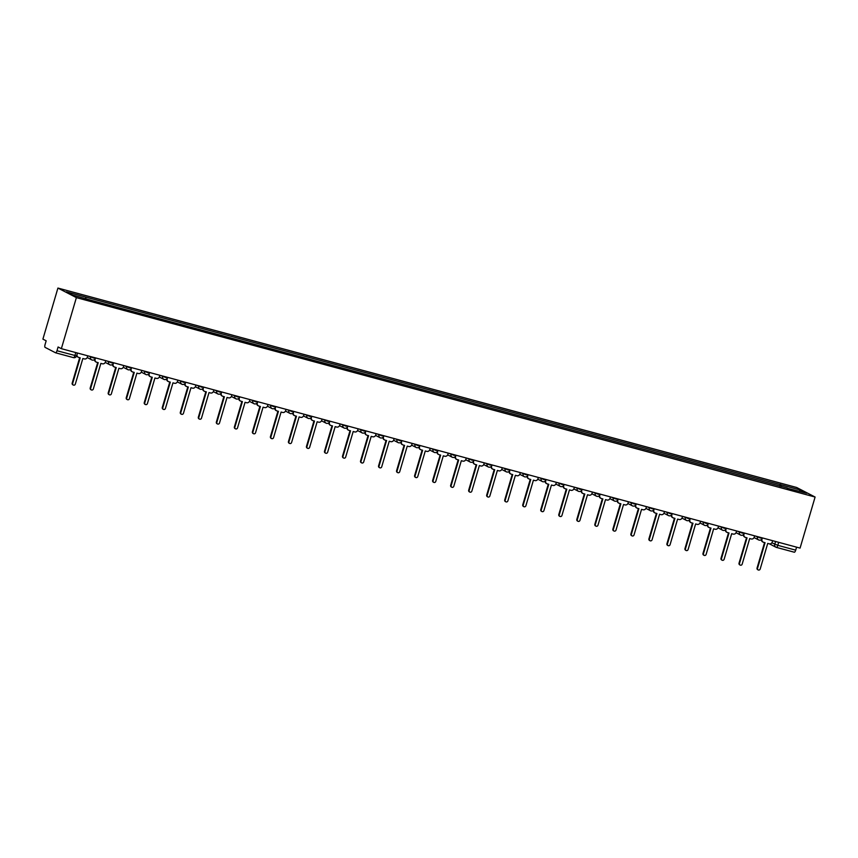 <?xml version="1.0" encoding="UTF-8"?>
<svg xmlns="http://www.w3.org/2000/svg" width="858" height="858" viewBox="0 0 858 858"><rect width="100%" height="100%" fill="white"/><g stroke="black" fill="none" stroke-linecap="round" stroke-linejoin="round"><path stroke-width="1.29" d="M55.652 352.81L73.445 357.614A2.531 0.815 -74.9 0 0 73.498 357.636L55.588 352.799A2.531 0.815 -74.9 0 1 55.534 352.777L45.088 347.372A2.531 0.815 -74.9 0 1 45.066 344.562L46.171 340.819L42.9 339.125L57.926 288.063L76.383 297.619L815.1 497.039L800.074 548.101L61.358 348.68L76.383 297.619M815.1 497.039L796.642 487.483L57.926 288.063M55.588 352.799A2.531 0.815 -74.9 0 0 56.993 350.74L76.587 355.909L77.434 353.013M61.358 348.68L58.087 346.986L56.993 350.74M796.589 547.168L795.698 550.16A2.531 0.815 105.1 0 1 794.304 552.22A2.531 0.815 105.1 0 1 794.251 552.198L776.447 547.393M781.07 486.55L781.048 484.802L800.46 490.036L806.659 493.243L787.118 488.191M781.048 484.802L66.366 291.859L72.565 295.066L92.846 300.761L787.247 488.009M779.643 486.175L780.179 484.352M85.779 297.093L85.789 298.638M800.46 490.036L799.206 491.237M755.641 536.111L760.478 538.041L762.312 537.912L761.968 539.253A2.531 2.392 117.4 0 0 763.566 542.288L765.068 542.696L757.539 568.286A1.459 1.373 117.4 0 0 758.193 569.937A1.459 1.373 117.4 0 0 760.188 569.004L767.728 543.414L769.229 543.822A2.531 2.392 117.4 0 0 772.254 542.02L772.64 540.701M758.193 569.937L757.711 569.691A1.459 1.373 -62.6 0 1 757.056 568.039L764.553 542.556M763.116 542.117L762.633 541.87A2.531 2.392 -62.6 0 1 761.378 539.585M744.336 533.054L743.94 534.384A2.531 2.392 117.4 0 0 745.538 537.43L747.039 537.837L739.51 563.427A1.459 1.373 117.4 0 0 740.175 565.079A1.459 1.373 117.4 0 0 742.17 564.146L749.699 538.545L751.2 538.953A2.531 2.392 117.4 0 0 754.225 537.162L754.611 535.832M740.175 565.079L739.693 564.821A1.459 1.373 -62.6 0 1 739.028 563.18L746.535 537.698M745.087 537.247L744.615 537.001A2.531 2.392 -62.6 0 1 743.36 534.727M726.308 528.196L725.922 529.515A2.531 2.392 117.4 0 0 727.52 532.561L729.021 532.968L721.492 558.558A1.459 1.373 117.4 0 0 722.146 560.21A1.459 1.373 117.4 0 0 724.141 559.277L731.681 533.687L733.182 534.094A2.531 2.392 117.4 0 0 736.207 532.292L736.593 530.973M722.146 560.21L721.664 559.963A1.459 1.373 -62.6 0 1 721.01 558.311L728.506 532.829M727.069 532.389L726.587 532.142A2.531 2.392 -62.6 0 1 725.342 529.858M708.29 523.326L707.893 524.656A2.531 2.392 117.4 0 0 709.491 527.691L710.992 528.099L703.463 553.689A1.459 1.373 117.4 0 0 704.128 555.34A1.459 1.373 117.4 0 0 706.123 554.407L713.652 528.818L715.154 529.225A2.531 2.392 117.4 0 0 718.178 527.423L718.564 526.104M704.128 555.34L703.646 555.094A1.459 1.373 -62.6 0 1 702.981 553.442L710.488 527.96M709.04 527.52L708.569 527.273A2.531 2.392 -62.6 0 1 707.314 524.989M690.261 518.457L689.875 519.787A2.531 2.392 117.4 0 0 691.473 522.833L692.974 523.241L685.445 548.83A1.459 1.373 117.4 0 0 686.1 550.482A1.459 1.373 117.4 0 0 688.095 549.549L695.634 523.948L697.136 524.356A2.531 2.392 117.4 0 0 700.16 522.565L700.546 521.235M686.1 550.482L685.628 550.225A1.459 1.373 -62.6 0 1 684.963 548.584L692.46 523.101M691.022 522.651L690.54 522.404A2.531 2.392 -62.6 0 1 689.296 520.13M672.243 513.599L671.846 514.918A2.531 2.392 117.4 0 0 673.444 517.964L674.956 518.371L667.417 543.961A1.459 1.373 117.4 0 0 668.082 545.613A1.459 1.373 117.4 0 0 670.077 544.68L677.606 519.09L679.107 519.498A2.531 2.392 117.4 0 0 682.131 517.696L682.528 516.377M668.082 545.613L667.599 545.366A1.459 1.373 -62.6 0 1 666.934 543.715L674.442 518.232M673.004 517.792L672.522 517.546A2.531 2.392 -62.6 0 1 671.267 515.261M654.214 508.73L653.828 510.06A2.531 2.392 117.4 0 0 655.426 513.095L656.928 513.502L649.399 539.092A1.459 1.373 117.4 0 0 650.053 540.744A1.459 1.373 117.4 0 0 652.059 539.811L659.587 514.221L661.089 514.628A2.531 2.392 117.4 0 0 664.113 512.827L664.5 511.507M650.053 540.744L649.581 540.497A1.459 1.373 -62.6 0 1 648.916 538.845L656.413 513.363M654.976 512.923L654.493 512.676A2.531 2.392 -62.6 0 1 653.249 510.392M636.196 503.861L635.81 505.19A2.531 2.392 117.4 0 0 637.408 508.236L638.91 508.644L631.37 534.234A1.459 1.373 117.4 0 0 632.035 535.875A1.459 1.373 117.4 0 0 634.03 534.952L641.559 509.352L643.06 509.759A2.531 2.392 117.4 0 0 646.085 507.968L646.482 506.638M632.035 535.875L631.552 535.628A1.459 1.373 -62.6 0 1 630.898 533.987L638.395 508.504M636.958 508.054L636.475 507.807A2.531 2.392 -62.6 0 1 635.22 505.534M618.168 499.002L617.781 500.321A2.531 2.392 117.4 0 0 619.379 503.367L620.881 503.775L613.352 529.365A1.459 1.373 117.4 0 0 614.006 531.016A1.459 1.373 117.4 0 0 616.012 530.083L623.541 504.493L625.042 504.901A2.531 2.392 117.4 0 0 628.067 503.099L628.453 501.78M614.006 531.016L613.534 530.77A1.459 1.373 -62.6 0 1 612.869 529.118L620.366 503.635M618.929 503.196L618.446 502.949A2.531 2.392 -62.6 0 1 617.202 500.664M600.15 494.133L599.763 495.463A2.531 2.392 117.4 0 0 601.361 498.498L602.863 498.906L595.323 524.495A1.459 1.373 117.4 0 0 595.988 526.147A1.459 1.373 117.4 0 0 597.983 525.214L605.512 499.624L607.014 500.032A2.531 2.392 117.4 0 0 610.038 498.23L610.435 496.911M595.988 526.147L595.506 525.9A1.459 1.373 -62.6 0 1 594.851 524.249L602.348 498.766M600.911 498.326L600.428 498.08A2.531 2.392 -62.6 0 1 599.174 495.795M575.407 487.451L580.255 489.392L582.078 489.253L581.735 490.594A2.531 2.392 117.4 0 0 583.333 493.64L584.834 494.047L577.305 519.637A1.459 1.373 117.4 0 0 577.96 521.278A1.459 1.373 117.4 0 0 579.965 520.356L587.494 494.755L588.996 495.163A2.531 2.392 117.4 0 0 592.02 493.371L592.406 492.042M577.96 521.278L577.488 521.031A1.459 1.373 -62.6 0 1 576.823 519.39L584.319 493.908M582.882 493.457L582.4 493.211A2.531 2.392 -62.6 0 1 581.156 490.937M564.103 484.405L563.717 485.725A2.531 2.392 117.4 0 0 565.315 488.77L566.816 489.178L559.277 514.768A1.459 1.373 117.4 0 0 559.942 516.419A1.459 1.373 117.4 0 0 561.936 515.486L569.465 489.897L570.978 490.304A2.531 2.392 117.4 0 0 573.991 488.502L574.388 487.183M559.942 516.419L559.459 516.173A1.459 1.373 -62.6 0 1 558.805 514.521L566.301 489.039M564.864 488.599L564.382 488.352A2.531 2.392 -62.6 0 1 563.127 486.068M546.085 479.536L545.688 480.866A2.531 2.392 117.4 0 0 547.286 483.901L548.788 484.309L541.259 509.899A1.459 1.373 117.4 0 0 541.924 511.55A1.459 1.373 117.4 0 0 543.918 510.617L551.447 485.027L552.949 485.435A2.531 2.392 117.4 0 0 555.973 483.633L556.359 482.314M541.924 511.55L541.441 511.304A1.459 1.373 -62.6 0 1 540.776 509.652L548.273 484.169M546.836 483.73L546.353 483.483A2.531 2.392 -62.6 0 1 545.109 481.199M528.056 474.667L527.67 475.997A2.531 2.392 117.4 0 0 529.268 479.043L530.77 479.45L523.23 505.04A1.459 1.373 117.4 0 0 523.895 506.681A1.459 1.373 117.4 0 0 525.89 505.759L533.429 480.158L534.931 480.566A2.531 2.392 117.4 0 0 537.945 478.775L538.341 477.445M523.895 506.681L523.412 506.435A1.459 1.373 -62.6 0 1 522.758 504.794L530.255 479.311M528.818 478.861L528.335 478.614A2.531 2.392 -62.6 0 1 527.08 476.329M510.038 469.809L509.641 471.128A2.531 2.392 117.4 0 0 511.239 474.174L512.741 474.581L505.212 500.171A1.459 1.373 117.4 0 0 505.877 501.823A1.459 1.373 117.4 0 0 507.872 500.89L515.401 475.3L516.902 475.707A2.531 2.392 117.4 0 0 519.927 473.906L520.313 472.586M505.877 501.823L505.394 501.576A1.459 1.373 -62.6 0 1 504.729 499.924L512.237 474.442M510.789 474.002L510.317 473.755A2.531 2.392 -62.6 0 1 509.062 471.471M492.009 464.939L491.623 466.269A2.531 2.392 117.4 0 0 493.221 469.305L494.723 469.712L487.194 495.302A1.459 1.373 117.4 0 0 487.848 496.954A1.459 1.373 117.4 0 0 489.843 496.021L497.383 470.431L498.884 470.838A2.531 2.392 117.4 0 0 501.898 469.036L502.295 467.717M487.848 496.954L487.365 496.707A1.459 1.373 -62.6 0 1 486.711 495.055L494.208 469.573M492.771 469.133L492.288 468.886A2.531 2.392 -62.6 0 1 491.033 466.602M473.991 460.07L473.595 461.4A2.531 2.392 117.4 0 0 475.193 464.446L476.694 464.854L469.165 490.444A1.459 1.373 117.4 0 0 469.83 492.084A1.459 1.373 117.4 0 0 471.825 491.162L479.354 465.562L480.855 465.969A2.531 2.392 117.4 0 0 483.88 464.178L484.266 462.848M469.83 492.084L469.347 491.838A1.459 1.373 -62.6 0 1 468.683 490.186L476.19 464.714M474.742 464.264L474.27 464.017A2.531 2.392 -62.6 0 1 473.015 461.733M455.963 455.212L455.577 456.531A2.531 2.392 117.4 0 0 457.175 459.577L458.676 459.985L451.147 485.574A1.459 1.373 117.4 0 0 451.801 487.226A1.459 1.373 117.4 0 0 453.796 486.293L461.336 460.703L462.837 461.111A2.531 2.392 117.4 0 0 465.862 459.309L466.248 457.99M451.801 487.226L451.319 486.979A1.459 1.373 -62.6 0 1 450.664 485.328L458.161 459.845M456.724 459.405L456.241 459.159A2.531 2.392 -62.6 0 1 454.987 456.874M437.945 450.343L437.548 451.673A2.531 2.392 117.4 0 0 439.146 454.708L440.647 455.115L433.118 480.705A1.459 1.373 117.4 0 0 433.783 482.357A1.459 1.373 117.4 0 0 435.778 481.424L443.307 455.834L444.809 456.241A2.531 2.392 117.4 0 0 447.833 454.44L448.219 453.121M433.783 482.357L433.301 482.11A1.459 1.373 -62.6 0 1 432.636 480.459L440.143 454.976M438.695 454.536L438.224 454.29A2.531 2.392 -62.6 0 1 436.969 452.005M419.916 445.474L419.53 446.804A2.531 2.392 117.4 0 0 421.128 449.849L422.629 450.257L415.1 475.847A1.459 1.373 117.4 0 0 415.755 477.488A1.459 1.373 117.4 0 0 417.749 476.565L425.289 450.965L426.791 451.372A2.531 2.392 117.4 0 0 429.815 449.581L430.201 448.251M415.755 477.488L415.272 477.241A1.459 1.373 -62.6 0 1 414.618 475.589L422.115 450.118M420.677 449.667L420.195 449.42A2.531 2.392 -62.6 0 1 418.951 447.136M401.898 440.615L401.501 441.934A2.531 2.392 117.4 0 0 403.099 444.98L404.601 445.388L397.072 470.978A1.459 1.373 117.4 0 0 397.737 472.629A1.459 1.373 117.4 0 0 399.731 471.696L407.26 446.106L408.762 446.514A2.531 2.392 117.4 0 0 411.786 444.712L412.183 443.393M397.737 472.629L397.254 472.383A1.459 1.373 -62.6 0 1 396.589 470.731L404.097 445.248M402.649 444.809L402.177 444.562A2.531 2.392 -62.6 0 1 400.922 442.278M377.155 433.934L382.003 435.864L383.826 435.735L383.483 437.076A2.531 2.392 117.4 0 0 385.081 440.111L386.583 440.519L379.054 466.109A1.459 1.373 117.4 0 0 379.708 467.76A1.459 1.373 117.4 0 0 381.713 466.827L389.242 441.237L390.744 441.645A2.531 2.392 117.4 0 0 393.768 439.843L394.154 438.524M379.708 467.76L379.236 467.513A1.459 1.373 -62.6 0 1 378.571 465.862L386.068 440.379M384.631 439.94L384.148 439.693A2.531 2.392 -62.6 0 1 382.904 437.408M365.851 430.877L365.454 432.207A2.531 2.392 117.4 0 0 367.063 435.253L368.565 435.66L361.025 461.25A1.459 1.373 117.4 0 0 361.69 462.891A1.459 1.373 117.4 0 0 363.685 461.969L371.214 436.368L372.715 436.776A2.531 2.392 117.4 0 0 375.74 434.985L376.136 433.655M361.69 462.891L361.207 462.644A1.459 1.373 -62.6 0 1 360.553 460.993L368.05 435.521M366.613 435.07L366.13 434.824A2.531 2.392 -62.6 0 1 364.875 432.539M347.822 426.018L347.436 427.338A2.531 2.392 117.4 0 0 349.034 430.384L350.536 430.791L343.007 456.381A1.459 1.373 117.4 0 0 343.661 458.033A1.459 1.373 117.4 0 0 345.667 457.099L353.196 431.51L354.697 431.917A2.531 2.392 117.4 0 0 357.722 430.115L358.108 428.796M343.661 458.033L343.189 457.786A1.459 1.373 -62.6 0 1 342.524 456.134L350.021 430.652M348.584 430.212L348.101 429.965A2.531 2.392 -62.6 0 1 346.857 427.681M329.804 421.149L329.418 422.479A2.531 2.392 117.4 0 0 331.016 425.514L332.518 425.922L324.978 451.512A1.459 1.373 117.4 0 0 325.643 453.163A1.459 1.373 117.4 0 0 327.638 452.23L335.167 426.641L336.668 427.048A2.531 2.392 117.4 0 0 339.693 425.246L340.09 423.927M325.643 453.163L325.161 452.917A1.459 1.373 -62.6 0 1 324.506 451.265L332.003 425.783M330.566 425.343L330.083 425.096A2.531 2.392 -62.6 0 1 328.829 422.812M311.776 416.28L311.39 417.61A2.531 2.392 117.4 0 0 312.988 420.656L314.489 421.064L306.96 446.653A1.459 1.373 117.4 0 0 307.614 448.294A1.459 1.373 117.4 0 0 309.62 447.372L317.149 421.771L318.65 422.179A2.531 2.392 117.4 0 0 321.675 420.388L322.061 419.058M307.614 448.294L307.143 448.048A1.459 1.373 -62.6 0 1 306.478 446.396L313.974 420.924M312.537 420.474L312.055 420.227A2.531 2.392 -62.6 0 1 310.81 417.943M293.758 411.422L293.372 412.741A2.531 2.392 117.4 0 0 294.97 415.787L296.471 416.194L288.931 441.784A1.459 1.373 117.4 0 0 289.596 443.436A1.459 1.373 117.4 0 0 291.591 442.503L299.12 416.913L300.622 417.32A2.531 2.392 117.4 0 0 303.646 415.519L304.043 414.189M289.596 443.436L289.114 443.189A1.459 1.373 -62.6 0 1 288.46 441.538L295.956 416.055M294.519 415.615L294.037 415.369A2.531 2.392 -62.6 0 1 292.782 413.084M275.729 406.553L275.343 407.882A2.531 2.392 117.4 0 0 276.941 410.918L278.442 411.325L270.913 436.915A1.459 1.373 117.4 0 0 271.568 438.567A1.459 1.373 117.4 0 0 273.573 437.634L281.102 412.044L282.604 412.451A2.531 2.392 117.4 0 0 285.628 410.65L286.014 409.33M271.568 438.567L271.096 438.32A1.459 1.373 -62.6 0 1 270.431 436.668L277.928 411.186M276.49 410.746L276.008 410.499A2.531 2.392 -62.6 0 1 274.764 408.215M257.711 401.683L257.325 403.013A2.531 2.392 117.4 0 0 258.923 406.059L260.424 406.456L252.885 432.057A1.459 1.373 117.4 0 0 253.55 433.698A1.459 1.373 117.4 0 0 255.545 432.775L263.074 407.175L264.586 407.582A2.531 2.392 117.4 0 0 267.599 405.791L267.996 404.461M253.55 433.698L253.067 433.451A1.459 1.373 -62.6 0 1 252.413 431.799L259.91 406.327M258.473 405.877L257.99 405.63A2.531 2.392 -62.6 0 1 256.735 403.346M239.693 396.825L239.296 398.144A2.531 2.392 117.4 0 0 240.894 401.19L242.396 401.598L234.867 427.187A1.459 1.373 117.4 0 0 235.532 428.839A1.459 1.373 117.4 0 0 237.527 427.906L245.056 402.316L246.557 402.724A2.531 2.392 117.4 0 0 249.581 400.922L249.968 399.592M235.532 428.839L235.049 428.592A1.459 1.373 -62.6 0 1 234.384 426.941L241.881 401.458M240.444 401.018L239.972 400.772A2.531 2.392 -62.6 0 1 238.717 398.487M221.664 391.956L221.278 393.286A2.531 2.392 117.4 0 0 222.876 396.321L224.378 396.728L216.849 422.318A1.459 1.373 117.4 0 0 217.503 423.97A1.459 1.373 117.4 0 0 219.498 423.037L227.038 397.447L228.539 397.855A2.531 2.392 117.4 0 0 231.553 396.053L231.95 394.734M217.503 423.97L217.02 423.723A1.459 1.373 -62.6 0 1 216.366 422.072L223.863 396.589M222.426 396.149L221.943 395.903A2.531 2.392 -62.6 0 1 220.688 393.618M203.646 387.087L203.249 388.417A2.531 2.392 117.4 0 0 204.847 391.462L206.349 391.859L198.82 417.46A1.459 1.373 117.4 0 0 199.485 419.101A1.459 1.373 117.4 0 0 201.48 418.178L209.009 392.578L210.51 392.985A2.531 2.392 117.4 0 0 213.535 391.194L213.921 389.864M199.485 419.101L199.002 418.854A1.459 1.373 -62.6 0 1 198.337 417.202L205.845 391.731M204.397 391.28L203.925 391.034A2.531 2.392 -62.6 0 1 202.67 388.749M185.618 382.228L185.231 383.547A2.531 2.392 117.4 0 0 186.829 386.593L188.331 387.001L180.802 412.591A1.459 1.373 117.4 0 0 181.456 414.242A1.459 1.373 117.4 0 0 183.451 413.309L190.991 387.719L192.492 388.127A2.531 2.392 117.4 0 0 195.517 386.325L195.903 384.995M181.456 414.242L180.974 413.996A1.459 1.373 -62.6 0 1 180.319 412.344L187.816 386.861M186.379 386.422L185.896 386.175A2.531 2.392 -62.6 0 1 184.642 383.891M167.6 377.359L167.203 378.689A2.531 2.392 117.4 0 0 168.801 381.724L170.302 382.132L162.773 407.722A1.459 1.373 117.4 0 0 163.438 409.373A1.459 1.373 117.4 0 0 165.433 408.44L172.962 382.85L174.464 383.258A2.531 2.392 117.4 0 0 177.488 381.456L177.874 380.137M163.438 409.373L162.956 409.127A1.459 1.373 -62.6 0 1 162.291 407.475L169.798 381.992M168.35 381.553L167.878 381.306A2.531 2.392 -62.6 0 1 166.624 379.022M149.571 372.49L149.185 373.82A2.531 2.392 117.4 0 0 150.783 376.866L152.284 377.263L144.755 402.863A1.459 1.373 117.4 0 0 145.41 404.504A1.459 1.373 117.4 0 0 147.404 403.571L154.944 377.981L156.446 378.389A2.531 2.392 117.4 0 0 159.47 376.598L159.856 375.268M145.41 404.504L144.927 404.257A1.459 1.373 -62.6 0 1 144.273 402.606L151.769 377.134M150.332 376.683L149.85 376.437A2.531 2.392 -62.6 0 1 148.606 374.152M131.553 367.632L131.156 368.951A2.531 2.392 117.4 0 0 132.754 371.997L134.256 372.404L126.727 397.994A1.459 1.373 117.4 0 0 127.392 399.646A1.459 1.373 117.4 0 0 129.386 398.713L136.915 373.123L138.417 373.53A2.531 2.392 117.4 0 0 141.441 371.729L141.827 370.399M127.392 399.646L126.909 399.399A1.459 1.373 -62.6 0 1 126.244 397.747L133.751 372.265M132.304 371.825L131.832 371.578A2.531 2.392 -62.6 0 1 130.577 369.294M113.524 362.762L113.138 364.092A2.531 2.392 117.4 0 0 114.736 367.127L116.238 367.535L108.709 393.125A1.459 1.373 117.4 0 0 109.363 394.777A1.459 1.373 117.4 0 0 111.358 393.843L118.897 368.254L120.399 368.661A2.531 2.392 117.4 0 0 123.423 366.859L123.809 365.54M109.363 394.777L108.891 394.53A1.459 1.373 -62.6 0 1 108.226 392.878L115.723 367.396M114.286 366.956L113.803 366.709A2.531 2.392 -62.6 0 1 112.559 364.425M95.506 357.893L95.109 359.223A2.531 2.392 117.4 0 0 96.707 362.269L98.22 362.666L90.68 388.266A1.459 1.373 117.4 0 0 91.345 389.907A1.459 1.373 117.4 0 0 93.34 388.974L100.869 363.384L102.37 363.792A2.531 2.392 117.4 0 0 105.395 362.001L105.791 360.671M91.345 389.907L90.862 389.661A1.459 1.373 -62.6 0 1 90.197 388.009L97.705 362.537M96.268 362.087L95.785 361.84A2.531 2.392 -62.6 0 1 94.53 359.556M77.477 353.035L77.091 354.354A2.531 2.392 117.4 0 0 78.689 357.4L80.191 357.807L72.662 383.397A1.459 1.373 117.4 0 0 73.316 385.049A1.459 1.373 117.4 0 0 75.322 384.116L82.851 358.526L84.352 358.923A2.531 2.392 117.4 0 0 87.377 357.132L87.763 355.802M73.316 385.049L72.844 384.802A1.459 1.373 -62.6 0 1 72.179 383.151L79.676 357.668M78.239 357.228L77.756 356.982A2.531 2.392 -62.6 0 1 76.641 355.684M88.792 356.081L93.629 358.022L95.453 357.883M106.81 360.95L111.658 362.88L113.481 362.752M124.828 365.819L129.676 367.75L131.499 367.61M142.857 370.677L147.694 372.619L149.528 372.479M160.875 375.547L165.723 377.477L167.546 377.348M178.904 380.416L183.741 382.346L185.575 382.207M196.922 385.274L201.769 387.215L203.593 387.076M214.95 390.143L219.787 392.074L221.611 391.945M232.968 395.012L237.816 396.943L239.639 396.804M250.997 399.871L255.834 401.812L257.657 401.673M269.015 404.74L273.863 406.671L275.686 406.542M287.044 409.609L291.881 411.54L293.704 411.4M305.062 414.468L309.91 416.409L311.733 416.269M323.091 419.337L327.928 421.267L329.751 421.139M341.109 424.206L345.956 426.136L347.78 425.997M359.137 429.064L363.974 431.006L365.798 430.866M395.184 438.803L400.021 440.733L401.844 440.594M413.202 443.661L418.05 445.602L419.873 445.463M431.22 448.53L436.068 450.461L437.891 450.332M449.249 453.399L454.086 455.33L455.92 455.19M467.267 458.258L472.114 460.199L473.938 460.06M485.296 463.127L490.132 465.057L491.956 464.929M503.314 467.996L508.161 469.927L509.984 469.787M521.342 472.855L526.179 474.796L528.002 474.656M539.36 477.724L544.208 479.654L546.031 479.525M557.389 482.593L562.226 484.523L564.049 484.384M593.436 492.32L598.273 494.251L600.096 494.122M611.454 497.19L616.301 499.12L618.125 498.981M629.482 502.048L634.319 503.989L636.143 503.85M647.5 506.917L652.348 508.848L654.171 508.719M665.529 511.786L670.366 513.717L672.189 513.577M683.547 516.645L688.395 518.586L690.218 518.447M701.565 521.514L706.413 523.444L708.236 523.316M719.594 526.383L724.442 528.313L726.265 528.174M737.612 531.241L742.46 533.183L744.283 533.043M771.857 542.824L777.798 545.334L795.698 550.16M775.578 541.495L774.742 544.326A2.531 2.392 -62.6 0 0 775.889 547.189A2.531 2.531 0 0 0 776.393 547.393A2.531 0.815 -74.9 0 0 777.798 545.334L778.678 542.331M90.701 356.596L90.583 357.014A2.531 2.392 117.4 0 0 92.181 360.06M108.73 361.465L108.601 361.883A2.531 2.392 117.4 0 0 110.199 364.918M126.748 366.334L126.63 366.741A2.531 2.392 117.4 0 0 128.228 369.787M144.777 371.192L144.648 371.611A2.531 2.392 117.4 0 0 146.246 374.656M162.795 376.061L162.677 376.48A2.531 2.392 117.4 0 0 164.275 379.515M180.813 380.931L180.695 381.338A2.531 2.392 117.4 0 0 182.293 384.384M198.841 385.789L198.724 386.207A2.531 2.392 117.4 0 0 200.322 389.253M216.859 390.658L216.742 391.076A2.531 2.392 117.4 0 0 218.34 394.112M234.888 395.527L234.77 395.935A2.531 2.392 117.4 0 0 236.368 398.981M252.906 400.386L252.788 400.804A2.531 2.392 117.4 0 0 254.386 403.85M270.935 405.255L270.806 405.673A2.531 2.392 117.4 0 0 272.415 408.708M288.953 410.124L288.835 410.532A2.531 2.392 117.4 0 0 290.433 413.577M306.982 414.982L306.853 415.401A2.531 2.392 117.4 0 0 308.451 418.447M325 419.852L324.882 420.27A2.531 2.392 117.4 0 0 326.48 423.305M343.028 424.721L342.9 425.128A2.531 2.392 117.4 0 0 344.498 428.174M361.046 429.579L360.928 429.997A2.531 2.392 117.4 0 0 362.526 433.043M379.075 434.448L378.946 434.867A2.531 2.392 117.4 0 0 380.544 437.902M397.093 439.317L396.975 439.725A2.531 2.392 117.4 0 0 398.573 442.771M415.122 444.176L414.993 444.594A2.531 2.392 117.4 0 0 416.591 447.64M433.14 449.045L433.022 449.463A2.531 2.392 117.4 0 0 434.62 452.498M451.158 453.914L451.04 454.322A2.531 2.392 117.4 0 0 452.638 457.368M469.187 458.783L469.069 459.191A2.531 2.392 117.4 0 0 470.667 462.237M487.205 463.642L487.087 464.06A2.531 2.392 117.4 0 0 488.685 467.095M505.233 468.511L505.115 468.918A2.531 2.392 117.4 0 0 506.713 471.964M523.251 473.38L523.133 473.788A2.531 2.392 117.4 0 0 524.731 476.834M541.28 478.238L541.162 478.657A2.531 2.392 117.4 0 0 542.76 481.692M559.298 483.108L559.18 483.515A2.531 2.392 117.4 0 0 560.778 486.561M577.327 487.977L577.198 488.384A2.531 2.392 117.4 0 0 578.807 491.43M595.345 492.835L595.227 493.253A2.531 2.392 117.4 0 0 596.825 496.289M613.373 497.704L613.245 498.112A2.531 2.392 117.4 0 0 614.843 501.158M631.391 502.574L631.274 502.981A2.531 2.392 117.4 0 0 632.872 506.027M649.42 507.432L649.291 507.85A2.531 2.392 117.4 0 0 650.89 510.885M667.438 512.301L667.32 512.709A2.531 2.392 117.4 0 0 668.918 515.755M685.467 517.17L685.338 517.578A2.531 2.392 117.4 0 0 686.936 520.624M703.485 522.029L703.367 522.447A2.531 2.392 117.4 0 0 704.965 525.482M721.514 526.898L721.385 527.305A2.531 2.392 117.4 0 0 722.983 530.351M739.532 531.767L739.414 532.174A2.531 2.392 117.4 0 0 741.012 535.22M757.55 536.625L757.432 537.044A2.531 2.392 117.4 0 0 759.03 540.079M75.783 352.574L74.893 355.577A2.531 0.815 -74.9 0 1 73.498 357.636A2.531 2.531 0 0 0 76.587 355.909M769.476 543.875L775.889 547.189A2.531 2.392 -62.6 0 0 776.34 547.372A2.531 0.815 -74.9 0 0 776.393 547.393L794.304 552.22M754.064 537.569L758.579 539.907A2.531 2.531 0 0 0 762.172 538.374M736.046 532.7L740.561 535.038A2.531 2.531 0 0 0 744.143 533.515M718.017 527.842L722.533 530.18A2.531 2.531 0 0 0 726.125 528.646M699.999 522.972L704.515 525.311A2.531 2.531 0 0 0 708.097 523.777M681.971 518.103L686.486 520.441A2.531 2.531 0 0 0 690.079 518.918M663.953 513.245L668.468 515.583A2.531 2.531 0 0 0 672.05 514.049M645.924 508.376L650.439 510.714A2.531 2.531 0 0 0 654.032 509.18M627.906 503.507L632.421 505.845A2.531 2.531 0 0 0 636.003 504.322M609.877 498.648L614.392 500.986A2.531 2.531 0 0 0 617.985 499.453M591.859 493.779L596.374 496.117A2.531 2.531 0 0 0 599.967 494.583M573.841 488.91L578.356 491.248A2.531 2.531 0 0 0 581.938 489.725M555.812 484.051L560.328 486.389A2.531 2.531 0 0 0 563.92 484.856M537.794 479.182L542.31 481.52A2.531 2.531 0 0 0 545.892 479.987M519.766 474.313L524.281 476.651A2.531 2.531 0 0 0 527.874 475.128M501.748 469.455L506.263 471.793A2.531 2.531 0 0 0 509.845 470.259M483.719 464.586L488.234 466.924A2.531 2.531 0 0 0 491.827 465.39M465.701 459.716L470.216 462.054A2.531 2.531 0 0 0 473.798 460.531M447.672 454.858L452.187 457.196A2.531 2.531 0 0 0 455.78 455.662M429.654 449.989L434.169 452.327A2.531 2.531 0 0 0 437.752 450.793M411.625 445.12L416.141 447.458A2.531 2.531 0 0 0 419.734 445.935M393.608 440.261L398.123 442.599A2.531 2.531 0 0 0 401.705 441.066M375.579 435.392L380.094 437.73A2.531 2.531 0 0 0 383.687 436.196M357.561 430.523L362.076 432.861A2.531 2.531 0 0 0 365.658 431.338M339.532 425.665L344.047 428.003A2.531 2.531 0 0 0 347.64 426.469M321.514 420.795L326.029 423.133A2.531 2.531 0 0 0 329.611 421.6M303.485 415.926L308.011 418.264A2.531 2.531 0 0 0 311.593 416.741M285.467 411.068L289.983 413.406A2.531 2.531 0 0 0 293.575 411.872M267.449 406.199L271.965 408.537A2.531 2.531 0 0 0 275.547 407.003M249.421 401.329L253.936 403.668A2.531 2.531 0 0 0 257.529 402.145M231.403 396.471L235.918 398.809A2.531 2.531 0 0 0 239.5 397.275M213.374 391.602L217.889 393.94A2.531 2.531 0 0 0 221.482 392.406M195.356 386.733L199.871 389.071A2.531 2.531 0 0 0 203.453 387.548M177.327 381.874L181.842 384.212A2.531 2.531 0 0 0 185.435 382.679M159.309 377.005L163.824 379.343A2.531 2.531 0 0 0 167.407 377.81M141.28 372.136L145.796 374.474A2.531 2.531 0 0 0 149.389 372.951M123.262 367.278L127.778 369.616A2.531 2.531 0 0 0 131.36 368.082M105.234 362.408L109.749 364.747A2.531 2.531 0 0 0 113.342 363.213M87.216 357.539L91.731 359.877A2.531 2.531 0 0 0 95.313 358.354"/></g></svg>
